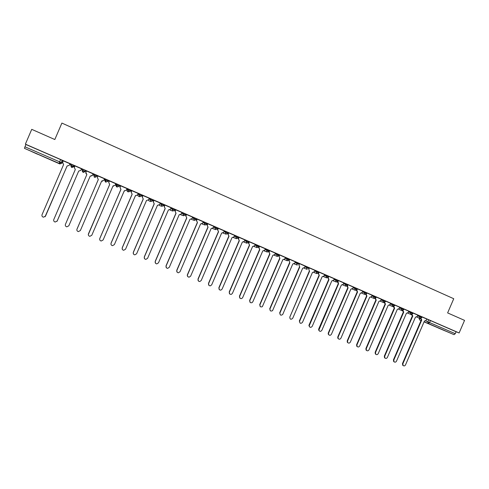 <?xml version="1.0" encoding="UTF-8"?>
<svg xmlns="http://www.w3.org/2000/svg" width="489" height="489" viewBox="0 0 489 489"><rect width="100%" height="100%" fill="white"/><g stroke="black" fill="none" stroke-linecap="round" stroke-linejoin="round"><path stroke-width="0.73" d="M73.9 165.416L70.905 164.115L70.569 164.909L73.906 166.712L74.242 165.942L73.9 165.416L73.558 166.211L71.443 167.006L70.63 164.989M85.52 170.472L82.549 169.182L82.207 169.976L85.19 171.615L85.52 170.472L85.178 171.266L83.075 172.061L82.25 170.129M96.706 176.278L97.042 175.49L94.096 174.206L93.76 174.995L96.706 176.278L94.615 177.073L93.76 174.995L94.353 177.256L95.942 177.061M108.136 181.248L108.472 180.465L105.551 179.194L105.214 179.976L108.136 181.248L106.058 182.042L105.214 179.976L104.652 180.08L105.471 182.085L106.058 182.042L105.3 180.007L105.636 179.218M119.475 186.181L119.811 185.398L116.914 184.139L116.578 184.921L119.475 186.181L117.415 186.975L116.578 184.921L115.691 184.879L116.504 186.871L117.336 186.963M130.722 191.071L131.058 190.294L128.179 189.041L127.843 189.824L130.722 191.071L128.674 191.865L127.843 189.824L126.645 189.64L127.446 191.627L128.1 191.749M141.877 195.924L142.213 195.148L139.359 193.907L139.029 194.683L141.877 195.924L139.848 196.719L139.029 194.683L137.788 194.426M152.947 200.734L153.277 199.964L150.453 198.736L150.117 199.506L152.947 200.741L150.93 201.529L150.117 199.506L148.864 199.194M163.931 205.508L164.261 204.744L161.449 203.522L161.119 204.292L163.925 205.514L161.92 206.303L161.119 204.292L159.848 203.944M174.824 210.246L175.154 209.488L172.366 208.271L172.036 209.041L174.824 210.252L172.831 211.04L172.036 209.041L170.74 208.656M185.631 214.946L185.961 214.188L183.198 212.984L182.868 213.748L185.631 214.952L183.65 215.741L182.868 213.748L181.547 213.338M196.352 219.61L196.682 218.858L193.937 217.66L193.607 218.424L196.352 219.616L194.384 220.405L193.607 218.424L192.269 217.99M206.994 224.237L207.318 223.485L204.598 222.299L204.274 223.057L206.994 224.243L205.038 225.032L204.274 223.057L202.904 222.605M217.55 228.828L217.874 228.082L215.172 226.902L214.848 227.66L217.544 228.834L215.606 229.622L214.848 227.66L213.455 227.183M228.027 233.381L228.345 232.636L225.667 231.474L225.343 232.226L228.021 233.387L226.095 234.176L225.343 232.226L223.925 231.731M238.418 237.898L238.736 237.159L236.077 236.004L235.759 236.755L238.412 237.911L236.499 238.693L235.759 236.755L234.317 236.242M248.73 242.385L249.048 241.645L246.413 240.502L246.089 241.248L248.73 242.391L246.823 243.18L246.089 241.248L244.622 240.716M258.968 246.835L259.28 246.101L256.664 244.965L256.346 245.704L258.962 246.847L257.073 247.63L256.346 245.704L254.855 245.16M269.121 251.254L269.433 250.521L266.841 249.39L266.517 250.13L269.115 251.26L267.238 252.043L266.517 250.13L265.001 249.573M279.201 255.637L279.512 254.91L276.939 253.785L276.621 254.524L279.195 255.643L277.33 256.425L276.621 254.524L275.075 253.95M289.201 259.983L289.512 259.262L286.957 258.149L286.64 258.883L289.195 259.995L287.343 260.778L286.64 258.883L287.33 260.771L284.243 259.586M299.439 263.577L296.915 262.477L296.585 263.21L299.121 264.311L299.439 263.577M309.292 267.868L306.774 266.774L306.456 267.501L308.975 268.595L309.292 267.868M318.761 272.838L319.072 272.122L316.566 271.034L316.255 271.762L318.761 272.85L316.933 273.626L316.255 271.762L314.616 271.138M328.474 277.061L328.785 276.352L326.291 275.264L325.974 275.992L328.474 277.074L328.198 277.776L328.956 279.659L327.85 277.77M338.425 280.545L335.937 279.463L335.625 280.185L338.113 281.267L338.425 280.545M347.991 284.708L345.515 283.632L345.21 284.353L347.679 285.429L347.991 284.708M357.49 288.84L355.026 287.77L354.714 288.492L357.178 289.561L357.49 288.84M366.915 292.948L364.464 291.878L364.152 292.593L366.609 293.657L366.915 292.948M375.974 297.715L376.273 297.019L373.828 295.955L373.523 296.67L375.968 297.728L374.164 298.479L370.986 297.214M385.564 301.065L383.131 300.008L382.826 300.711L385.259 301.768L385.564 301.065M394.489 305.772L394.788 305.075L392.361 304.024L392.056 304.726L394.482 305.784L392.679 306.524L392.056 304.726L390.246 304.011M403.945 309.06L401.524 308.009L401.224 308.718L403.639 309.763L403.945 309.06M412.734 313.706L413.034 313.015L410.626 311.97L410.32 312.673L412.734 313.718L410.931 314.451L407.722 313.156M422.062 316.945L419.654 315.9L419.354 316.603L421.756 317.642L422.062 316.945M438.23 327.972L445.552 331.071L438.23 327.972M37.531 154.212L31.534 151.517L37.531 154.212M69.811 164.151L70.807 164.585M74.187 166.058L74.78 166.315M81.406 169.194L82.445 169.646M85.471 170.967L86.351 171.346M92.904 174.2L93.802 174.591M96.859 175.918L97.812 176.333M104.328 179.17L104.927 179.426M108.289 180.893L109.175 181.278M115.655 184.096L115.966 184.231M119.628 185.826L120.453 186.181M130.875 190.716L131.639 191.046M142.03 195.569L142.733 195.875M153.1 200.386L153.742 200.667M164.078 205.166L164.659 205.417M174.97 209.903L175.496 210.129M185.777 214.604L186.242 214.805M196.499 219.268L196.908 219.445M207.14 223.895L207.489 224.048M256.493 245.368L258.131 246.083M266.664 249.793L268.314 250.515M276.762 254.188L278.424 254.91M286.786 258.547L288.449 259.274M296.731 262.874L298.406 263.602M306.597 267.165L308.284 267.899M62.189 160.319L62.867 160.991L61.932 163.179L61.223 162.568L62.189 160.319L60.63 159.61L59.658 161.865L61.223 162.568L59.09 163.369L24.462 148.35L24.963 146.804L59.658 161.865L59.09 163.369L59.866 163.956L61.932 163.179M31.736 129.347L25.373 144.145L459.128 332.954L464.55 320.381L447.624 312.911L453.743 298.724L61.895 123.081L54.817 139.53L31.736 129.347M59.86 163.949L24.462 148.35L59.866 163.956M25.373 144.145L25.948 144.518L24.963 146.804M422.044 316.982L428.627 319.806L427.777 321.768L455.265 333.687L454.049 334.659L424.061 321.872M455.265 333.687L456.103 331.744L459.128 332.954M425.73 320.937L427.777 321.768L428.382 323.529L454.049 334.659L424.104 321.78L428.382 323.529L429.562 322.52L430.406 320.558L428.627 319.806M412.019 314.439L412.789 316.041L393.798 360.081L394.036 361.762C394.978 362.459 395.79 362.27 396.475 361.188L415.442 317.196L417.227 316.462L417.857 315.161L413.016 313.058M402.979 310.466L403.743 312.116L384.684 356.316L384.898 357.966C385.839 358.712 386.671 358.535 387.38 357.428L406.414 313.278L408.211 312.55L408.847 311.236L403.926 309.097M401.524 308.009L394.77 305.112M384.709 302.416L385.454 304.176L366.261 348.7L366.395 350.258C367.349 351.133 368.217 350.992 368.993 349.831L388.168 305.356L389.984 304.629L390.619 303.308L385.546 301.102M375.485 298.333L376.212 300.167L356.952 344.849L357.037 346.34C357.985 347.306 358.877 347.19 359.702 345.992L378.944 301.352L380.772 300.625L381.408 299.299L376.255 297.055M366.194 294.207L366.897 296.126L347.569 340.974L347.6 342.373C348.541 343.443 349.458 343.364 350.344 342.123L369.653 297.318L371.493 296.591L372.129 295.258L366.897 292.984M356.848 290.038L357.52 292.055L338.119 337.068L338.095 338.345C339.011 339.555 339.947 339.513 340.912 338.223L360.289 293.259L362.141 292.526L362.783 291.193L357.471 288.877M347.441 285.808L348.07 287.954L328.596 333.137L328.516 334.25C329.384 335.625 330.35 335.643 331.414 334.299L350.864 289.164L352.728 288.437L353.37 287.092L347.972 284.745M337.991 281.493L338.547 283.822L318.883 330.075C319.665 331.664 320.65 331.75 321.841 330.344L341.365 285.044L343.235 284.311L343.883 282.966L338.406 280.582M328.956 279.659L309.207 325.808C309.837 327.648 310.839 327.832 312.202 326.359L331.793 280.894L333.681 280.16L334.329 278.809L328.767 276.389M318.828 272.874L318.528 273.571L319.299 275.466L299.512 321.469C299.916 323.577 300.912 323.871 302.489 322.343L322.153 276.707L324.054 275.973L324.702 274.616L319.054 272.165M309.378 267.948L308.785 269.335L309.561 271.242L289.806 317.104C289.934 319.451 290.9 319.849 292.703 318.302L312.44 272.489L314.348 271.756L315.002 270.393L309.274 267.911M299.568 263.681L298.968 265.069L299.751 266.988L279.922 313.021C279.934 315.228 280.863 315.717 282.709 314.482L302.654 268.247L304.574 267.507L305.228 266.144L299.421 263.62M289.677 259.378L289.078 260.771L289.873 262.697L269.965 308.907C269.861 310.943 270.729 311.524 272.562 310.643L292.795 263.968L294.726 263.229L295.38 261.859L289.494 259.304M279.714 255.038L279.115 256.444L279.916 258.375L259.934 304.757C259.751 306.646 260.551 307.288 262.336 306.701L282.862 259.653L284.806 258.919L285.46 257.538L279.494 254.952M275.411 253.168L269.445 250.588M265.344 248.785L259.292 246.169L258.73 247.599L259.775 249.634L239.647 296.371C239.378 298.027 240.068 298.748 241.707 298.547L242.654 297.618L262.764 250.93L264.738 250.197L265.344 248.785M249.372 241.829L248.76 243.253L249.586 245.215L229.384 292.135C229.096 293.706 229.738 294.451 231.315 294.366L232.416 293.388L252.599 246.523L254.586 245.784L255.246 244.39L249.158 241.762M244.965 239.922L238.852 237.275L238.29 238.718L239.323 240.759L219.041 287.856C218.742 289.366 219.347 290.124 220.869 290.136L222.098 289.121L242.355 242.079L244.353 241.34L244.971 239.916M234.659 235.435L228.516 232.776L227.947 234.219L228.98 236.273L208.62 283.553C208.308 285.008 208.889 285.778 210.362 285.857L211.7 284.824L232.037 237.599L234.048 236.859L234.665 235.429M224.274 230.912L218.1 228.241L217.526 229.696L218.552 231.743L198.118 279.213C197.8 280.625 198.357 281.401 199.787 281.542L201.223 280.497L221.633 233.082L223.662 232.342L224.28 230.912M213.809 226.358L207.599 223.669L207.024 225.129L208.045 227.183L187.531 274.836C187.214 276.218 187.752 277 189.145 277.184L190.661 276.132L211.15 228.534L213.192 227.795L213.809 226.358M203.259 221.768L197.018 219.066L196.444 220.527L197.458 222.593L176.865 270.429C176.541 271.78 177.067 272.569 178.436 272.789L180.019 271.731L200.588 223.95L202.642 223.21L203.265 221.768M186.529 214.482L185.906 215.936L186.786 217.96L166.113 265.985C165.789 267.318 166.297 268.106 167.648 268.363L169.292 267.3L189.946 219.329L192.012 218.589L192.678 217.159L186.401 214.445M179.377 214.744L181.291 213.931L181.963 212.495L175.649 209.769M171.119 207.782L164.775 205.032L164.188 206.511L165.19 208.589L144.359 256.994C144.029 258.29 144.518 259.091 145.832 259.39L147.586 258.326L168.399 209.977L170.49 209.237L171.119 207.776M160.233 203.045L153.894 200.301M149.261 198.271L142.849 195.49L142.256 196.981L143.253 199.066L122.256 247.862C121.926 249.133 122.403 249.94 123.686 250.276L125.532 249.219L146.511 200.478L148.632 199.738L149.267 198.265M138.204 193.461L131.755 190.661L131.162 192.159L132.152 194.249L111.07 243.241C110.74 244.5 111.211 245.307 112.488 245.667L114.377 244.604L135.435 195.673L137.568 194.928L138.21 193.448M124.683 190.973L124.267 190.838L126.419 190.087L127.097 188.62L120.612 185.814M120.526 186.016L119.866 185.747L120.52 186.034M115.814 183.723L109.298 180.887L108.699 182.397L109.677 184.494L88.43 233.883C88.099 235.13 88.564 235.942 89.829 236.328L91.791 235.27L113.014 185.942L115.184 185.203L115.82 183.711M109.249 181.113L108.821 180.942L109.243 181.126M104.53 178.797L97.953 175.93L97.348 177.446L97.977 175.942M93.099 173.839L86.486 170.942M81.565 168.821L74.915 165.905L74.297 167.434L75.282 169.567L53.778 219.561C53.442 220.796 53.906 221.621 55.159 222.037L57.219 220.985L78.698 171.052L57.03 221.321M69.878 163.998L70.337 164.194L69.884 163.98M69.976 163.772L63.246 160.826L62.635 162.366L63.515 164.463M93.521 175.239L94.096 174.206M104.652 180.08L104.976 179.316L105.551 179.194M115.691 184.879L116.015 184.115L116.914 184.139M126.645 189.64L126.969 188.882L128.179 189.041M138.112 193.662L139.359 193.907M149.194 198.436L150.453 198.736M160.172 203.186L161.449 203.522M171.064 207.898L172.366 208.271M181.871 212.587L183.198 212.984M192.593 217.238L193.937 217.66M203.228 221.853L204.598 222.299M213.779 226.438L215.172 226.902M224.243 230.985L225.667 231.474M234.634 235.496L236.077 236.004M244.94 239.977L246.413 240.502M255.172 244.427L256.664 244.965M265.319 248.84L266.841 249.39M275.393 253.216L276.939 253.785M285.387 257.569L286.957 258.149M295.307 261.878L296.902 262.477L296.597 263.21L297.281 265.093M305.154 266.163L306.768 266.774M314.928 270.411L316.566 271.034M324.629 274.635L326.291 275.264M334.256 278.822L335.937 279.463M343.81 282.978L345.515 283.632M353.296 287.104L355.026 287.77M362.716 291.199L364.464 291.878M372.062 295.264L373.828 295.955M381.341 299.305L383.131 300.008M390.552 303.314L392.361 304.024M408.773 311.242L410.626 311.97M417.789 315.161L419.654 315.9M130.936 190.569L131.7 190.899L130.948 190.551M142.097 195.423L142.794 195.728M153.161 200.239L153.803 200.514M164.145 205.013L164.726 205.27L164.151 205.001M175.563 209.964L175.044 209.738L175.557 209.983M185.844 214.457L186.303 214.659M196.566 219.121L196.969 219.298L196.572 219.109M207.202 223.748L207.55 223.901L207.208 223.736M25.948 144.518L60.63 159.61M456.103 331.744L430.406 320.558M186.315 214.64L185.851 214.439M153.809 200.502L153.167 200.221M142.806 195.71L142.103 195.404M86.48 170.961L85.868 172.464L86.84 174.585L65.422 224.372C65.086 225.612 65.55 226.431 66.81 226.841L68.839 225.784L90.227 176.064M420.998 318.388L421.769 319.94L420.558 318.48M403.217 365.619L402.734 365.307L402.465 363.602L421.365 319.775M421.677 319.898L421.28 319.739L421.677 319.898M421.769 319.94L402.844 363.822L403.113 365.527C404.042 366.182 404.837 365.98 405.503 364.916L424.403 321.084L426.176 320.356L426.75 319.03M412.789 316.041L411.579 314.555M394.177 361.891L393.669 361.548L393.431 359.867L412.392 315.882M403.743 312.116L402.539 310.601M385.069 358.131L384.537 357.752L384.323 356.108L403.358 311.958M393.877 306.456L394.629 308.162L393.431 306.615M375.894 354.348L375.332 353.926L375.155 352.318L394.256 308.009M394.537 308.119L394.171 307.972L394.537 308.119M394.629 308.162L375.509 352.52L375.68 354.128C376.634 354.935 377.477 354.776 378.223 353.645L397.325 309.329L399.128 308.602L399.709 307.263M385.454 304.176L384.262 302.593M366.652 350.534L366.053 350.057L365.919 348.498L385.087 304.03M385.356 304.14L385.002 303.993L385.356 304.14M376.212 300.167L375.026 298.547M357.349 346.695L356.707 346.139L356.622 344.653L375.858 300.026M366.897 296.126L365.723 294.464M347.972 342.826L347.282 342.178L347.245 340.784L366.554 295.986M357.52 292.055L356.359 290.344M338.522 338.926L337.783 338.156L337.807 336.878L357.184 291.921M357.416 292.012L357.092 291.884L357.416 292.012M348.07 287.954L346.921 286.193M329.005 335.002L328.217 334.06L328.296 332.948L347.746 287.825M338.547 283.822L337.416 282M319.421 331.047L318.596 329.892L318.718 328.993L338.235 283.699M309.763 327.055L308.926 325.631L309.066 325.002L328.657 279.543M319.299 275.466L318.217 273.504M300.032 323.04L299.341 320.986L319.005 275.35M309.561 271.242L308.785 269.335M289.806 317.104L309.28 271.132M299.751 266.988L298.968 265.069M280.344 314.916L279.677 312.856L299.482 266.884M289.873 262.697L289.078 260.771M270.386 310.802L269.732 308.748L289.616 262.599M279.916 258.375L279.115 256.444M260.35 306.658L259.714 304.604L279.671 258.284M269.677 250.668L269.072 252.079L269.885 254.023L268.84 251.994L269.146 251.273M250.24 302.483L249.622 300.435L269.647 253.932M269.885 254.023L249.83 300.582C249.598 302.336 250.337 303.033 252.049 302.66L252.819 301.817L272.85 255.307L274.812 254.573L275.417 253.168M259.561 246.267L258.956 247.685L259.775 249.634M240.05 298.272L239.445 296.23L259.549 249.549M249.586 245.215L248.553 243.174L249.164 241.755M229.781 294.03L229.2 291.994L249.378 245.136M239.097 237.361L238.485 238.785L239.323 240.759M219.427 289.751L218.87 287.721L239.127 240.686M228.748 232.856L228.131 234.286L228.98 236.273M208.992 285.435L208.461 283.424L228.791 236.199M218.314 228.314L217.697 229.751L218.552 231.743M198.473 281.083L197.972 279.085L218.381 231.682M207.807 223.742L207.183 225.184L208.045 227.183M189.011 277.061C187.617 276.878 187.079 276.096 187.397 274.72L207.886 227.128M197.208 219.127L196.584 220.576L197.458 222.593M177.177 272.257L176.743 270.313L197.311 222.538M186.786 217.96L185.777 215.893L186.401 214.439M166.388 267.783L166.009 265.875L186.657 217.917M175.771 209.799L175.141 211.26L176.034 213.29L175.025 211.224L175.649 209.763M155.514 263.259L155.184 261.407L175.912 213.253M176.034 213.29L155.276 261.511C154.952 262.819 155.453 263.614 156.78 263.895L158.485 262.831L179.206 214.683M164.921 205.08L164.292 206.541L165.19 208.589M144.542 258.681L144.279 256.896L165.086 208.552M153.986 200.319L153.357 201.792L154.176 203.821L153.265 201.768L153.901 200.294M157.721 205.337L159.603 204.506L160.239 203.039M133.473 254.042L133.289 252.355L154.176 203.821M154.267 203.846L133.35 252.446C133.02 253.73 133.503 254.531 134.799 254.855L136.602 253.791L157.495 205.246M142.965 195.521L142.33 197L143.253 199.066M122.311 249.335L122.207 247.776L143.173 199.047M131.859 190.686L131.223 192.171L132.152 194.249M135.759 195.796L135.429 195.686M111.046 244.543L111.034 243.155L132.091 194.231M120.661 185.814L120.019 187.305L120.911 189.384L119.976 187.299L120.618 185.802M99.695 239.647L99.774 238.504L120.911 189.384M120.96 189.39L99.793 238.577C99.463 239.83 99.933 240.643 101.205 241.016L103.13 239.958L124.267 190.826M109.371 180.899L108.729 182.397L109.677 184.494M113.589 186.113L113.008 185.954M88.289 234.622L109.646 184.494M98.307 179.561L97.329 177.458L98.307 179.561L76.975 229.145C76.639 230.386 77.103 231.205 78.368 231.603L80.361 230.545L101.663 181.028M102.623 181.187L101.761 181.071L103.851 180.276L104.493 178.778M76.871 229.482L98.289 179.567M86.834 174.597L85.746 173.045M92.183 175.704L90.337 176.113L92.427 175.313L93.075 173.809M80.911 170.306L81.559 168.797L80.917 170.325L78.711 171.071L80.917 170.325M69.982 163.76L69.322 165.288L67.097 166.028L45.037 216.786M63.625 164.512L42.036 214.708C41.699 215.942 42.164 216.768 43.417 217.195L45.508 216.144L67.072 166.003L69.322 165.288M69.951 163.748L69.304 165.264M419.146 318.046L420.583 318.859M419.055 318.003L419.641 319.959L421.029 320.558M285.075 258.296L286.64 258.883L286.976 258.155M294.995 262.605L296.585 263.21L297.263 265.081L294.17 263.889M304.843 266.89L306.456 267.501L307.147 269.378M324.317 275.35L325.974 275.992L326.652 277.844L328.474 277.074M333.95 279.537L335.625 280.185L336.298 282.037L338.113 281.267M343.504 283.693L345.21 284.353L345.87 286.193L347.679 285.429M352.991 287.813L354.714 288.492L355.369 290.319L357.178 289.561M362.41 291.909L364.152 292.593L364.8 294.415L366.609 293.657M371.756 295.973L373.523 296.67L374.164 298.479M381.035 300.008L382.826 300.711L383.455 302.52L385.259 301.768M399.397 307.991L401.224 308.718L401.842 310.503L403.639 309.763M408.474 311.939L410.32 312.673L410.931 314.451M417.49 315.857L419.354 316.603L419.959 318.37L421.756 317.642M410.87 314.427L411.475 314.947M402.031 310.564L402.575 311.083L401.982 310.552M393.095 306.627L393.456 307.086L393.058 306.621M384.097 302.618L384.256 302.942M180.618 214.665L181.168 214.922M169.897 209.928L170.679 210.362M159.127 205.117L160.117 205.765M148.295 200.227L149.493 201.132M137.415 195.209L138.809 196.462M82.201 171.174L83.148 172.391L85.19 171.615M71.07 166.78L71.852 167.482L73.906 166.712M419.635 319.953L419.061 318.241M402.844 363.822L402.465 363.602M393.798 360.081L393.431 359.867M384.684 356.316L384.323 356.108M375.509 352.52L375.155 352.318M366.261 348.7L365.919 348.498M356.952 344.849L356.622 344.653M347.569 340.974L347.245 340.784M338.119 337.068L337.807 336.878M410.821 314.403L411.616 315.002M419.965 318.37L416.744 317.074M306.774 266.774L306.462 267.501L307.086 269.347L304.03 268.161M276.963 253.797L276.646 254.531L277.324 256.425L274.231 255.246M266.872 249.402L266.554 250.142L267.232 252.043L264.146 250.875M256.701 244.977L256.383 245.722L257.067 247.623L253.987 246.474M246.456 240.515L246.132 241.26L246.823 243.174L243.742 242.037M236.126 236.022L235.808 236.774L236.499 238.693L233.418 237.562M225.722 231.493L225.398 232.244L226.089 234.17L223.015 233.064M215.233 226.927L214.903 227.678L215.606 229.616L212.526 228.522M204.659 222.324L204.335 223.082L205.038 225.026L201.945 223.956M194.005 217.684L193.675 218.449L194.384 220.405L191.578 219.451M183.265 213.015L182.935 213.779L183.65 215.741L181.15 214.916M172.44 208.302L172.11 209.066L172.825 211.04L170.655 210.356M161.529 203.552L161.199 204.323L161.92 206.303L160.092 205.753M150.533 198.76L150.196 199.536L150.924 201.529L149.457 201.12M139.444 193.937L139.108 194.714L139.842 196.719L138.772 196.45M128.265 189.072L127.929 189.854L128.674 191.865L128.045 191.743M116.999 184.164L116.657 184.952L117.409 186.975L116.504 186.871M94.181 174.237L93.845 175.025L94.456 177.293M82.635 169.212L82.293 170.001L83.252 172.434M70.997 164.145L70.654 164.94L71.962 167.531M401.842 310.503L398.639 309.213M384.054 302.624L384.262 302.972M392.685 306.524L389.488 305.246M383.462 302.52L380.271 301.242M364.806 294.415L361.634 293.156M355.375 290.319L352.208 289.066M345.876 286.193L342.716 284.946M336.304 282.037L333.15 280.802M326.664 277.856L323.516 276.621M316.982 273.644L313.81 272.41M403.113 365.527L402.734 365.307M394.036 361.762L393.669 361.548M384.898 357.966L384.537 357.752M375.68 354.128L375.332 353.926M366.395 350.258L366.053 350.057M357.037 346.34L356.707 346.139M347.6 342.373L347.282 342.178M338.095 338.345L337.783 338.156"/></g></svg>
